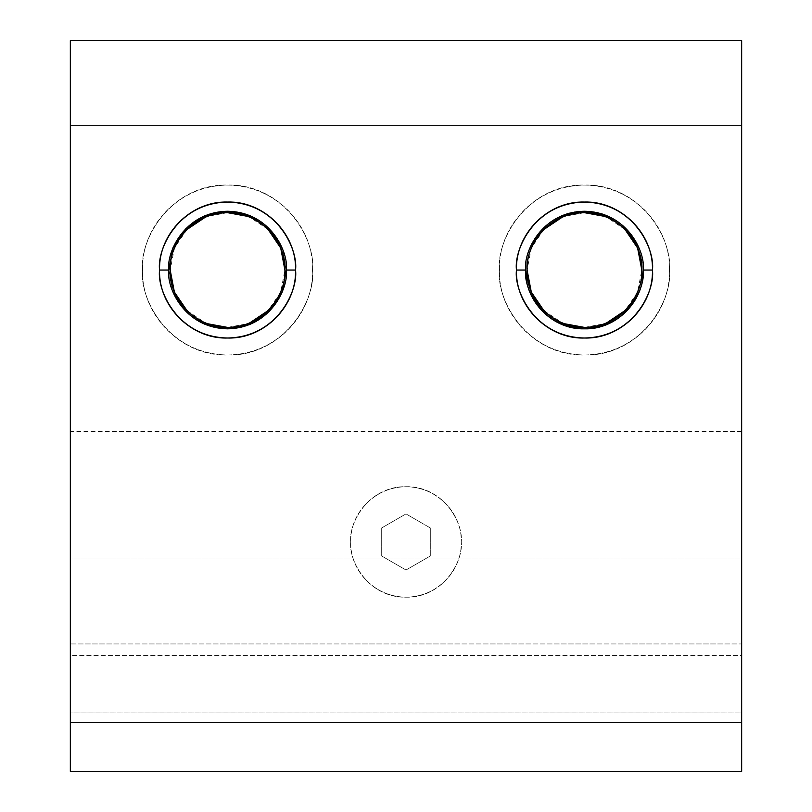 <?xml version="1.0" encoding="UTF-8"?>
<svg xmlns="http://www.w3.org/2000/svg" width="812" height="812" viewBox="0 0 812 812"><rect width="100%" height="100%" fill="white"/><g stroke="black" fill="none" stroke-linecap="round" stroke-linejoin="round"><path stroke-width="0.61" stroke-dasharray="4.06 3.04" d="M350.764 541.959C348.541 558.118 365.116 596.444 406 597.196C446.884 596.444 463.459 558.118 461.236 541.959C463.459 558.118 446.884 596.444 406 597.196C365.116 596.444 348.541 558.118 350.764 541.959C349.799 571.455 376.433 598.18 406 597.196C435.465 598.19 462.251 571.506 461.236 541.959C462.201 512.463 435.567 485.749 406 486.723C376.535 485.738 349.749 512.423 350.764 541.959C349.799 512.463 376.433 485.749 406 486.723C435.465 485.738 462.251 512.423 461.236 541.959C462.201 571.455 435.567 598.18 406 597.196C376.535 598.19 349.749 571.506 350.764 541.959C348.541 525.811 365.116 487.484 406 486.723C446.884 487.484 463.459 525.811 461.236 541.959C463.459 525.811 446.884 487.484 406 486.723C365.116 487.484 348.541 525.811 350.764 541.959M70.339 712.987L70.339 771.4L741.66 771.4L70.339 771.4L70.339 722.528L741.66 722.528L70.339 722.528L70.339 771.4L741.66 771.4L741.66 40.6L741.66 771.4L70.339 771.4L70.339 125.576L741.66 125.576L70.339 125.576L70.339 40.6L741.66 40.6L70.339 40.6L70.339 771.4L741.66 771.4L70.339 771.4L70.339 712.987L741.66 712.987L70.339 712.987L741.65 712.926L741.66 359.259L741.66 722.477L70.35 722.477L70.339 359.259L70.339 712.926L70.35 643.946L741.65 643.946L741.66 712.987M312.529 270.041C314.021 224.65 273.015 183.542 227.553 185.065C182.192 183.532 141.024 224.599 142.577 270.041C141.075 315.432 182.081 356.529 227.553 355.017C272.913 356.539 314.071 315.472 312.529 270.041C314.021 315.432 273.015 356.529 227.553 355.017C182.192 356.539 141.024 315.472 142.577 270.041C141.075 224.65 182.081 183.542 227.553 185.065C272.913 183.532 314.071 224.599 312.529 270.041C315.939 294.898 290.442 353.859 227.553 355.017C164.653 353.859 139.156 294.898 142.577 270.041C139.156 294.898 164.653 353.859 227.553 355.017C290.442 353.859 315.939 294.898 312.529 270.041C315.939 245.183 290.442 186.222 227.553 185.065C164.653 186.222 139.156 245.183 142.577 270.041C139.156 245.183 164.653 186.222 227.553 185.065C290.442 186.222 315.939 245.183 312.529 270.041M669.423 270.041C670.925 224.65 629.919 183.542 584.447 185.065C539.087 183.532 497.929 224.599 499.471 270.041C497.979 315.432 538.985 356.529 584.447 355.017C629.807 356.539 670.976 315.472 669.423 270.041C670.925 315.432 629.919 356.529 584.447 355.017C539.087 356.539 497.929 315.472 499.471 270.041C497.979 224.65 538.985 183.542 584.447 185.065C629.807 183.532 670.976 224.599 669.423 270.041C672.843 294.898 647.347 353.859 584.447 355.017C521.558 353.859 496.061 294.898 499.471 270.041C496.061 294.898 521.558 353.859 584.447 355.017C647.347 353.859 672.843 294.898 669.423 270.041C672.843 245.183 647.347 186.222 584.447 185.065C521.558 186.222 496.061 245.183 499.471 270.041C496.061 245.183 521.558 186.222 584.447 185.065C647.347 186.222 672.843 245.183 669.423 270.041M741.66 722.528L741.65 655.396L70.35 655.396L70.35 558.961L741.65 558.961L741.65 712.926L70.35 712.926L70.35 359.259L70.339 722.528M381.701 527.932L381.701 555.997L406 570.024L430.299 555.997L430.299 527.932L406 513.905L381.701 527.932L406 513.905L430.299 527.932L430.299 555.997L406 570.024L381.701 555.997L381.701 527.932L406 513.905L381.701 527.932L381.701 555.997L381.701 527.932M381.701 555.997L406 570.024L381.701 555.997M406 570.024L430.299 555.997L406 570.024M430.299 555.997L430.299 527.932L430.299 555.997M430.299 527.932L406 513.905L430.299 527.932M168.764 270.041C166.399 252.847 184.04 212.054 227.553 211.252C271.056 212.054 288.696 252.847 286.332 270.041C288.696 287.235 271.056 328.018 227.553 328.819C184.04 328.018 166.399 287.235 168.764 270.041L172.956 292.32L185.532 311.148M286.332 270.041L282.14 247.761L269.564 228.923M269.117 228.476L250.39 215.677L228.142 211.262M185.978 311.605L204.705 324.404L226.964 328.819M284.91 270.041C287.215 286.819 270 326.617 227.553 327.398C185.095 326.617 167.881 286.819 170.185 270.041C167.881 253.263 185.095 213.465 227.553 212.673C270 213.465 287.215 253.263 284.91 270.041L280.708 292.066L268.112 310.6M268.112 229.481L248.848 216.581M227.553 212.673L206.248 216.581M186.993 229.481L174.387 248.005L170.185 270.041M186.993 310.6L206.248 323.491M227.553 327.398L248.848 323.491M643.236 270.041C645.601 287.235 627.96 328.018 584.447 328.819C540.944 328.018 523.304 287.235 525.668 270.041C523.304 252.847 540.944 212.054 584.447 211.252C627.96 212.054 645.601 252.847 643.236 270.041C644.261 238.647 615.922 210.206 584.447 211.252C553.094 210.196 524.593 238.606 525.668 270.041M641.815 270.041C644.119 286.819 626.905 326.617 584.447 327.398C542 326.617 524.785 286.819 527.089 270.041C524.785 253.263 542 213.465 584.447 212.673C626.905 213.465 644.119 253.263 641.815 270.041L637.613 292.066L625.007 310.6M625.007 229.481L605.752 216.581M584.447 212.673L563.152 216.581M543.888 229.481L531.292 248.005L527.089 270.041M543.888 310.6L563.152 323.491M584.447 327.398L605.752 323.491M70.35 722.477L70.35 655.396L70.35 722.477L741.65 722.477L741.65 558.961L741.65 643.946L70.35 643.946L70.35 712.926M741.65 712.926L741.65 359.259L741.65 558.961L70.35 558.961L70.35 431.497L70.35 643.946L70.35 558.961L741.65 558.961L741.65 431.497L741.65 722.477M741.65 558.961L741.65 431.497L741.65 558.961L741.65 431.497L741.65 558.961L70.35 558.961L70.35 431.497L70.35 655.396L741.65 655.396L741.65 558.961M741.65 431.497L70.35 431.497"/><path stroke-width="1.22" d="M741.66 40.6L741.66 771.4L741.66 40.6L70.339 40.6L741.66 40.6M70.339 40.6L70.339 771.4L741.66 771.4L70.339 771.4L70.339 40.6M295.527 270.041C296.715 306.347 263.93 339.233 227.553 338.015C191.277 339.243 158.33 306.388 159.568 270.041C158.381 233.724 191.165 200.848 227.553 202.056C263.829 200.838 296.776 233.683 295.527 270.041L286.332 270.041C288.696 287.235 271.056 328.018 227.553 328.819C184.04 328.018 166.399 287.235 168.764 270.041L159.568 270.041C156.838 289.925 177.229 337.092 227.553 338.015C277.866 337.092 298.258 289.925 295.527 270.041C298.258 250.157 277.866 202.98 227.553 202.056C177.229 202.98 156.838 250.157 159.568 270.041L168.764 270.041C166.399 287.235 184.04 328.018 227.553 328.819C271.056 328.018 288.696 287.235 286.332 270.041C288.696 252.847 271.056 212.054 227.553 211.252C184.04 212.054 166.399 252.847 168.764 270.041C166.399 252.847 184.04 212.054 227.553 211.252C271.056 212.054 288.696 252.847 286.332 270.041L295.527 270.041M652.432 270.041C653.619 306.347 620.835 339.233 584.447 338.015C548.171 339.243 515.224 306.388 516.473 270.041C515.285 233.724 548.07 200.848 584.447 202.056C620.723 200.838 653.67 233.683 652.432 270.041L643.236 270.041C645.601 287.235 627.96 328.018 584.447 328.819C540.944 328.018 523.304 287.235 525.668 270.041L516.473 270.041C513.742 289.925 534.134 337.092 584.447 338.015C634.771 337.092 655.162 289.925 652.432 270.041C655.162 250.157 634.771 202.98 584.447 202.056C534.134 202.98 513.742 250.157 516.473 270.041L525.668 270.041C523.304 287.235 540.944 328.018 584.447 328.819C627.96 328.018 645.601 287.235 643.236 270.041C645.601 252.847 627.96 212.054 584.447 211.252C540.944 212.054 523.304 252.847 525.668 270.041C524.643 301.435 552.982 329.865 584.447 328.819C615.811 329.875 644.312 301.475 643.236 270.041L652.432 270.041M228.142 211.262L205.01 215.545L185.978 228.476L173.068 247.457L168.764 270.041M226.964 328.819L250.096 324.526L269.117 311.605L282.028 292.614L286.332 270.041M284.91 270.041C287.215 253.263 270 213.465 227.553 212.673C185.095 213.465 167.881 253.263 170.185 270.041C169.19 239.408 196.839 211.658 227.553 212.673C258.145 211.648 285.956 239.357 284.91 270.041C285.905 300.673 258.257 328.413 227.553 327.398C196.951 328.424 169.14 300.714 170.185 270.041C167.881 286.819 185.095 326.617 227.553 327.398C270 326.617 287.215 286.819 284.91 270.041L280.708 248.036L268.112 229.481M248.848 216.581L227.553 212.673M206.248 216.581L186.993 229.481M170.185 270.041L174.387 292.046L186.993 310.6M206.248 323.491L227.553 327.398M248.848 323.491L268.112 310.6M641.815 270.041C644.119 253.263 626.905 213.465 584.447 212.673C542 213.465 524.785 253.263 527.089 270.041C526.095 239.408 553.743 211.658 584.447 212.673C615.049 211.648 642.86 239.357 641.815 270.041C642.81 300.673 615.161 328.413 584.447 327.398C553.855 328.424 526.044 300.714 527.089 270.041C524.785 286.819 542 326.617 584.447 327.398C626.905 326.617 644.119 286.819 641.815 270.041L637.613 248.036L625.007 229.481M605.752 216.581L584.447 212.673M563.152 216.581L543.888 229.481M527.089 270.041L531.292 292.046L543.888 310.6M563.152 323.491L584.447 327.398M605.752 323.491L625.007 310.6M525.668 270.041C523.304 252.847 540.944 212.054 584.447 211.252C627.96 212.054 645.601 252.847 643.236 270.041"/></g></svg>
